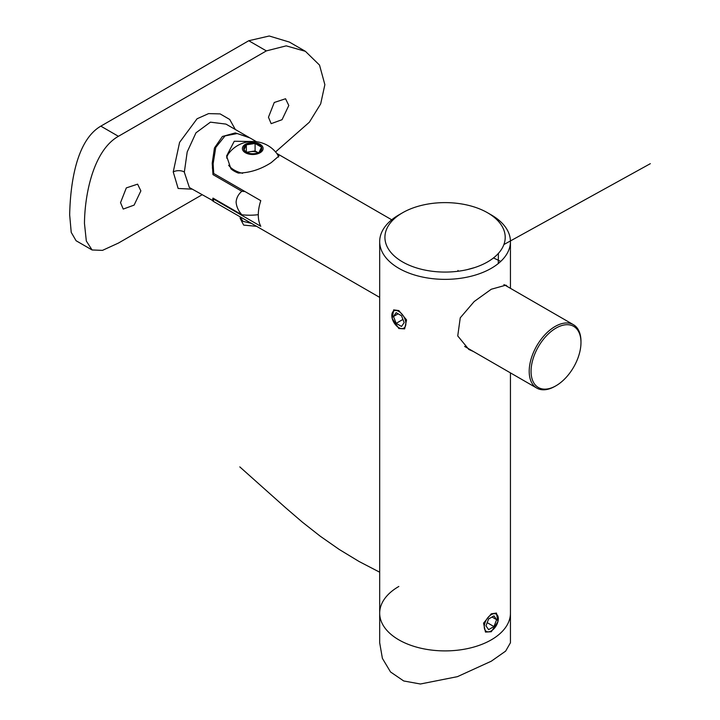 <?xml version="1.0" encoding="UTF-8"?>
<svg xmlns="http://www.w3.org/2000/svg" width="720" height="720" viewBox="0 0 720 720"><rect width="100%" height="100%" fill="white"/><g stroke="black" fill="none" stroke-linecap="round" stroke-linejoin="round"><path stroke-width="1.08" d="M398.835 310.581L393.669 309.852L392.22 318.519L398.835 328.518L404.649 328.878L406.566 319.941L398.835 310.581M491.292 631.728L497.907 621.738L496.458 613.062L491.292 613.8L483.561 623.142L485.478 632.088L491.292 631.728M507.447 286.605L505.971 285.147L491.292 289.233L474.192 301.527L460.251 317.817L457.74 335.934L468.837 349.461L473.526 351.567M398.835 214.92L402.534 212.787A60.147 34.731 0 0 0 402.534 261.9A60.147 34.731 0 0 0 487.593 261.9A60.147 34.731 0 0 0 487.593 212.787A60.147 34.731 0 0 0 402.534 212.787L398.835 214.92A65.376 37.746 180 0 0 379.683 241.614L379.683 613.152A65.376 37.746 180 0 1 398.835 586.467M487.593 212.787L491.292 214.92A65.376 37.746 180 0 1 510.444 241.614A65.376 37.746 180 0 1 491.292 268.308A65.376 37.746 180 0 1 420.048 276.489A65.376 37.746 180 0 1 379.683 241.614M510.444 372.888L510.444 613.152A65.376 37.746 180 0 1 491.292 639.846A65.376 37.746 180 0 1 420.048 648.027A65.376 37.746 180 0 1 379.683 613.152L379.683 642.753L382.392 658.368L390.528 671.967L403.713 680.967L420.399 684L457.443 676.656L491.292 661.203L505.638 651.123L510.444 642.753L510.444 613.152A65.376 37.746 180 0 1 491.292 639.846A65.376 37.746 180 0 1 420.048 648.027A65.376 37.746 180 0 1 379.683 613.152M555.093 386.28L556.02 385.749A35.307 20.385 120 0 0 580.977 342.504A35.307 20.385 120 0 0 556.02 328.095A35.307 20.385 120 0 0 531.054 371.331A35.307 20.385 120 0 0 556.02 385.749L555.093 386.28A36.612 21.141 -60 0 1 536.787 388.089A36.612 21.141 -60 0 1 531.171 358.758A36.612 21.141 -60 0 1 555.093 326.493A36.612 21.141 -60 0 1 573.399 324.675A36.612 21.141 -60 0 1 580.977 341.442L580.977 342.504M256.509 141.723L249.921 137.916L237.231 133.542L225.009 135.918L215.757 147.456L213.138 163.764L213.714 173.493L260.793 200.673A36.612 21.141 120 0 0 260.793 226.296L213.714 199.116L213.309 201.339L379.683 297.387M276.849 153.549L278.901 156.024L271.242 162.612C260.721 169.398 249.759 172.881 238.329 173.07A26.154 15.102 0 0 1 230.931 168.795L226.593 156.024L234.252 141.255L254.43 141.534M213.714 199.116A40.536 23.4 180 0 1 213.525 198.414M213.138 163.764L213.138 169.551A40.536 23.4 0 0 0 213.714 173.493M248.571 137.142L225.981 124.101L210.42 122.157L195.966 132.822L187.2 151.938L184.329 172.215L189.369 187.515L213.138 200.799M192.24 189.171L178.137 188.46L173.232 171.954L179.586 142.371L197.064 118.773L208.593 113.607L220.131 113.904L229.716 119.466L235.323 129.492M288.801 105.489L285.552 98.748L274.266 102.483L268.461 117.234L271.161 123.66L282.051 119.691L288.801 105.489M140.868 190.899L137.61 184.158L126.333 187.893L120.528 202.644L123.228 209.07L134.109 205.11L140.868 190.899M258.291 214.677A40.536 23.4 180 0 1 241.839 214.767L212.976 198.099L212.382 200.799M241.839 214.767C238.401 210.924 236.484 206.712 236.097 202.113C236.457 197.829 238.374 194.22 241.839 191.277A40.536 23.4 0 0 0 245.016 191.565M248.994 137.385L235.26 132.921L222.399 136.485L214.452 147.969L212.211 163.224L212.976 174.609L241.839 191.277M275.553 151.938L309.348 122.22L320.679 103.878L324.864 84.672L319.536 65.106L305.406 51.327L286.218 45.855L266.364 50.895L118.422 136.305C93.258 150.525 84.699 194.715 84.465 223.461L86.328 241.029L92.088 249.975L102.474 250.371L118.422 243.072L202.014 194.814M266.364 50.895L248.76 40.734L269.235 36L289.395 42.075L305.406 51.327M248.76 40.734L100.827 126.144L118.422 136.305M92.088 249.975L76.077 240.732L71.226 232.371L69.669 214.92C70.254 185.868 75.699 140.742 100.827 126.144M212.364 168.039A40.536 23.4 180 0 1 213.138 165.114M398.835 327.663A9.936 5.742 -120 0 0 405.864 323.613A9.936 5.742 -120 0 0 398.835 311.436A9.936 5.742 -120 0 0 391.806 315.495A9.936 5.742 -120 0 0 398.835 327.663L399.573 328.095L398.835 327.663M396.162 312.669L393.498 316.467L396.162 323.352L401.499 326.43L404.172 322.632L401.499 315.756L396.162 312.669M398.115 313.803L393.498 316.467M402.93 319.437L396.162 323.352M491.292 630.882L491.292 630.882A9.936 5.742 120 0 0 498.321 618.705A9.936 5.742 120 0 0 491.292 614.646A9.936 5.742 120 0 0 484.263 626.823A9.936 5.742 120 0 0 491.292 630.882L490.554 631.305L491.292 630.882M488.628 618.966L485.955 625.842L488.628 629.64L493.965 626.562L496.629 619.686L493.965 615.888L488.628 618.966M492.012 617.013L496.629 619.686M487.197 622.656L493.965 626.562M247.401 152.739A7.767 4.482 180 0 1 258.093 152.739M278.577 157.059A26.154 15.102 0 0 0 276.669 153.306A30.123 30.123 0 0 0 228.825 153.306A26.154 15.102 0 0 0 227.484 155.502A26.154 15.102 0 0 0 226.692 158.103M228.645 165.258A26.154 15.102 0 0 0 242.604 173.322M250.065 154.296A10.368 5.985 0 0 0 262.755 150.066A10.368 5.985 0 0 0 255.429 142.731A10.368 5.985 0 0 0 242.73 146.97A10.368 5.985 0 0 0 250.065 154.296M243.999 147.159A9.063 5.229 0 0 0 243.999 149.868L246.339 144.819A9.063 5.229 0 0 0 243.999 147.159M255.087 143.46A9.063 5.229 0 0 0 246.339 144.819L255.087 143.46L261.495 147.159A9.063 5.229 0 0 0 255.087 143.46L255.087 150.939L258.156 152.712M259.155 152.217A9.063 5.229 0 0 0 261.495 147.159L259.155 152.217A9.063 5.229 0 0 1 250.398 153.567A9.063 5.229 0 0 1 246.339 152.217A9.063 5.229 0 0 1 243.999 149.868L246.798 152.46M246.51 152.262L255.087 150.939M246.339 152.136L246.339 144.819M261.495 151.722L261.495 147.159M240.111 218.304L243.675 225.108L256.572 226.314M239.688 216.567L243.009 221.328L251.541 223.407M379.683 572.202L359.064 561.492L339.174 549.423L320.238 536.202L302.382 522.162L285.597 507.735L239.805 466.893M457.992 270.432L457.947 271.26M467.037 269.667L474.759 267.543M493.488 257.94L500.733 261.405M498.294 263.529L498.384 253.422M503.91 244.539L650.331 163.674M173.232 171.954A7.848 4.482 -179.7 0 1 184.329 171.99M510.444 241.614L510.444 288.333M276.741 153.405L391.725 219.789M503.928 284.571L573.399 324.675M213.138 200.961L213.138 198.189M464.625 346.428L536.787 388.089"/></g></svg>

